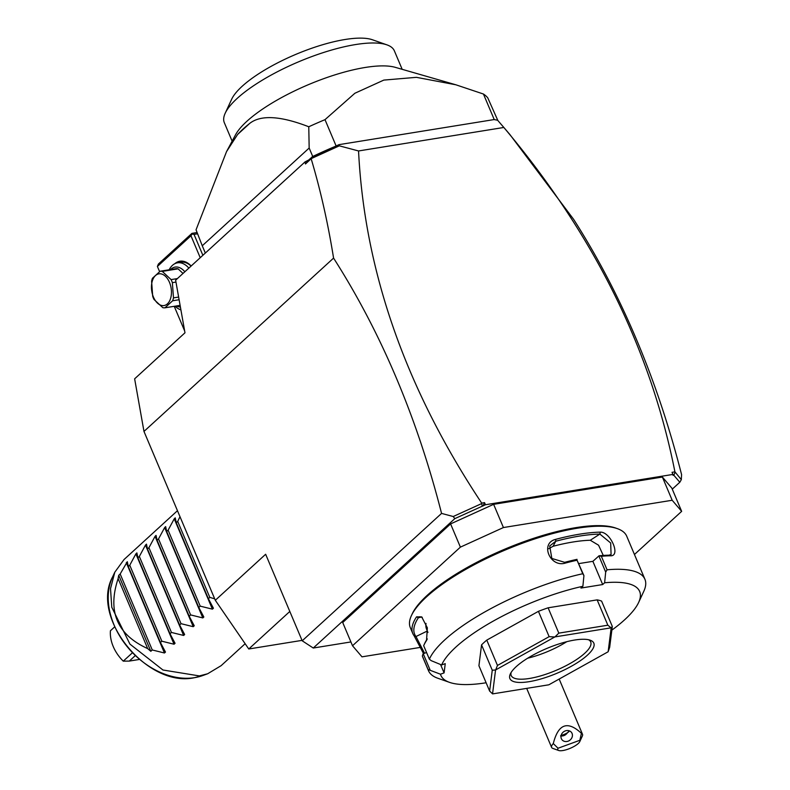 <?xml version="1.0" encoding="UTF-8"?>
<svg xmlns="http://www.w3.org/2000/svg" width="790" height="790" viewBox="0 0 790 790"><rect width="100%" height="100%" fill="white"/><g stroke="black" fill="none" stroke-linecap="round" stroke-linejoin="round"><path stroke-width="1.19" d="M302.027 640.374L248.761 648.985L215.305 600.282L143.978 431.429L134.636 378.825L184.978 332.797L175.637 280.193L305.088 161.861L308.623 160.044L312.731 156.479L309.166 148.036L308.772 126.765A160.627 47.262 -22.9 0 1 325.006 119.655L336.115 145.962M672.942 474.425L672.043 472.321L674.917 471.857L681.316 479.639L679.815 482.256L673.791 475.195L673.05 475.313L672.942 474.425L485.445 504.751L454.813 518.635L313.265 648.027L302.205 640.799L441.561 513.411C417.14 417.703 381.155 332.6 333.578 258.103L143.978 431.429M302.205 640.799L265.647 554.264L215.305 600.282M454.813 518.635L453.213 516.522L441.561 513.411M679.815 482.256L672.27 489.148M350.918 641.944L313.265 648.027M662.375 477.041L671.846 488.131L681.652 511.347L672.181 500.258L662.375 477.041L493.622 504.326L503.428 527.542L460.392 547.134L352.518 645.746L361.988 656.836L420.863 647.316M352.518 645.746L342.712 622.52L450.586 523.908L493.622 504.326M482.196 506.173L481.683 503.102L484.556 502.638L482.937 506.054M484.556 502.638L485.445 504.751M481.683 503.102C405.556 388.394 364.506 271.01 358.551 150.959L339.325 145.834L311.29 158.593L312.03 156.924M674.917 471.857C650.605 348.765 593.576 233.968 503.832 127.467L358.551 150.959M675.114 472.381L673.791 475.195M312.731 156.479A160.627 47.262 -22.9 0 1 334.279 146.802L338.999 144.649L494.115 119.567L497.611 120.238L503.832 127.467M681.316 479.639L681.573 474.593C657.152 378.894 621.157 293.791 573.589 219.294L509.906 134.557L501.551 124.771M308.623 160.044L305.463 163.974L311.29 158.593M305.088 161.861L305.463 163.974M333.578 258.103C327.949 223.037 320.473 189.926 311.161 158.77M481.387 503.704L453.213 516.522M338.999 144.649L339.325 145.834M334.279 146.802L312.455 156.736M335.088 146.436L335.78 146.071M309.166 148.036L202.26 245.769L205.331 253.047M494.244 119.596L483.441 94.03L455.86 84.787L395.306 67.348A92.302 27.156 157.1 0 0 365.168 67.476A92.302 27.156 157.1 0 0 235.509 134.853L226.533 151.631L196.048 229.811L202.26 245.769M226.533 151.631L237.583 134.498L249.719 123.398C260.789 114.708 280.48 115.824 308.772 126.765M497.858 120.515L487.746 97.822A160.627 47.262 -22.9 0 0 483.441 94.03M455.86 84.787L416.399 77.331L383.812 80.096L354.868 93.26L325.006 119.655M249.719 123.398A100.686 29.625 157.1 0 0 237.583 134.498M232.132 141.163L224.321 122.677A92.302 27.156 -22.9 0 1 225.199 113.227A92.302 27.156 -22.9 0 1 353.801 44.852A92.302 27.156 -22.9 0 1 386.991 44.882A92.302 27.156 -22.9 0 1 394.368 50.846L402.179 69.332M225.199 113.227L231.668 99.234A80.313 23.631 -22.9 0 1 345.042 39.5A80.313 23.631 -22.9 0 1 372.446 39.767L386.991 44.882M289.812 611.46L248.761 648.985M197.569 233.81L194.034 234.373L202.872 255.298M194.034 234.373L192.049 234.018L190.963 235.775L200.226 257.718M190.963 235.775L157.398 266.457L159.59 271.632M174.234 306.313L184.662 330.99M174.817 263.702A25.171 15.356 80.8 0 1 191.16 266.003M157.398 266.457L158.385 264.048L191.94 233.366L197.075 232.536M191.94 233.366L192.049 234.018M180.9 309.848A23.977 14.625 80.8 0 1 175.044 306.184M169.159 269.775A23.977 14.625 80.8 0 1 172.417 265.381A23.977 14.625 80.8 0 1 177.503 262.823A23.977 14.625 80.8 0 1 188.85 268.116M177.503 262.823L181.068 262.25A23.977 14.625 80.8 0 1 191.061 266.102M170.512 269.558A20.135 12.284 80.8 0 1 170.847 269.242A20.135 12.284 80.8 0 1 184.85 271.78M180.387 306.954A20.135 12.284 80.8 0 1 176.397 305.967M180.11 305.365L164.932 307.814A18.456 11.267 -99.2 0 1 162.789 307.666L153.991 299.45A18.456 11.267 -99.2 0 1 153.309 297.968A18.456 11.267 -99.2 0 1 152.707 296.408L151.601 281.161A18.456 11.267 -99.2 0 1 152.45 278.268L160.143 271.237L175.933 268.689A18.456 11.267 80.8 0 1 178.076 268.837L183.023 273.449M179.113 299.736L172.625 300.783L164.932 307.814M178.076 268.837L162.286 271.395A18.456 11.267 -99.2 0 0 160.143 271.237M177.404 278.584L171.084 279.601L162.286 271.395M175.972 282.07L172.368 282.652A18.456 11.267 -99.2 0 0 171.766 281.092A18.456 11.267 -99.2 0 0 171.084 279.601M153.428 297.04A16.067 9.796 -99.2 0 0 167.431 303.844A16.067 9.796 -99.2 0 0 169.485 282.366A16.067 9.796 -99.2 0 0 155.482 275.562A16.067 9.796 -99.2 0 0 153.428 297.04M172.625 300.783A18.456 11.267 -99.2 0 0 173.484 297.889L172.368 282.652M178.639 297.06L173.484 297.889M634.449 554.501L681.652 511.347M450.586 523.908L460.392 547.134M672.181 500.258L503.428 527.542M611.835 630.144A107.884 31.738 157.1 0 0 638.626 602.484L643.801 591.295A117.473 34.562 157.1 0 0 644.917 579.268L626.727 536.212A117.473 34.562 157.1 0 0 617.326 528.629L615.588 528.016A116.031 34.138 157.1 0 0 575.989 527.621A116.031 34.138 157.1 0 0 412.192 613.929L411.412 615.607A117.473 34.562 157.1 0 0 410.296 627.635L412.795 633.54A117.473 34.562 -22.9 0 1 416.537 616.852L421.692 616.891L427.351 627.813L426.521 640.493A117.473 34.562 157.1 0 0 423.894 645.163A117.473 34.562 157.1 0 0 423.667 645.667L429.375 659.176L431.231 660.667L441.64 664.963A107.884 31.738 157.1 0 1 582.882 586.289L583.929 575.604L582.763 573.728A117.473 34.562 157.1 0 0 429.375 659.176M617.326 528.629A117.473 34.562 157.1 0 0 577.243 528.233A117.473 34.562 157.1 0 0 411.412 615.607M582.763 573.728L577.065 560.219A117.473 34.562 157.1 0 0 565.63 563.003C550.176 568.129 539.659 543.164 555.637 539.363A117.473 34.562 -22.9 0 1 579.742 534.149A117.473 34.562 -22.9 0 1 600.311 532.144L599.877 534.089A116.031 34.138 157.1 0 0 555.755 541.229L553.119 546.255L548.764 548.714M440.544 664.509L444.089 672.892L440.474 674.216L428.071 669.505A117.473 34.562 157.1 0 0 428.486 670.69A117.473 34.562 157.1 0 0 437.887 678.274L449.52 682.363A107.884 31.738 157.1 0 0 486.117 682.767M428.071 669.505L422.364 656.006A117.473 34.562 157.1 0 0 422.778 657.181L428.486 670.69M423.529 653.597L414.148 635.851A117.473 34.562 -22.9 0 1 412.795 633.54M583.929 575.604L577.065 560.219M582.882 586.289L580.927 588.066L602.681 584.551L592.875 561.335L599.057 555.785L601.358 556.288L607.066 569.797L605.683 572.079L604.626 582.773L602.681 584.551M577.026 559.35A116.031 34.138 157.1 0 0 564.672 562.332L551.835 558.451L549.712 545.989L555.755 541.229L555.637 539.363M578.863 563.596L592.875 561.335M565.63 563.003L564.672 562.332M644.917 579.268A117.473 34.562 157.1 0 0 607.066 569.797M600.311 532.144C610.64 531.68 621.197 556.654 610.305 555.785A117.473 34.562 157.1 0 0 601.358 556.288M610.305 555.785L608.794 555.202A116.031 34.138 157.1 0 0 599.057 555.785M598.84 555.884L605.683 572.079M638.626 602.484A107.884 31.738 157.1 0 0 604.626 582.773M440.474 674.216A107.884 31.738 157.1 0 0 449.52 682.363M444.089 672.892L445.254 663.649L441.64 664.963M597.151 599.877L548.112 607.806A71.92 21.162 157.1 0 0 538.434 611.332L549.139 636.661L554.787 636.977L495.656 669.92A71.92 21.162 157.1 0 0 495.557 669.999L492.555 693.867A71.92 21.162 157.1 0 0 492.634 693.887L548.754 684.812A71.92 21.162 -22.9 0 0 548.932 684.752L608.063 651.809A71.92 21.162 -22.9 0 0 608.152 651.72L611.164 627.862L612.309 626.44L601.605 601.121A71.92 21.162 157.1 0 0 597.151 599.877L607.846 625.206L558.807 633.136L554.955 636.908A71.92 21.162 157.1 0 0 554.787 636.977M492.555 693.867L489.622 691.062L478.928 665.733L481.554 644.877A71.92 21.162 157.1 0 1 486.768 640.117L538.434 611.332M426.551 652.5L423.065 653.824L422.364 656.006M430.066 669.91L423.223 653.715M414.148 635.851L415.984 636.533A116.031 34.138 -22.9 0 1 418.354 617.77L419.717 616.733L422.265 617.415M424.566 653.221L415.984 636.533L427.341 631.003M416.537 616.852L418.354 617.77L421.554 617.01M426.521 640.493L427.272 638.873A116.031 34.138 157.1 0 0 424.674 643.485L423.894 645.163M426.027 623.419A103.085 30.336 157.1 0 0 426.58 629.215L427.953 632.464M548.112 607.806L558.807 633.136M607.846 625.206L611.085 627.833A71.92 21.162 -22.9 0 1 611.164 627.862M608.152 651.72L609.673 647.296L612.309 626.44M481.554 644.877L492.259 670.206L489.622 691.062M492.259 670.206L495.557 669.999M495.656 669.92L497.473 665.437L486.768 640.117M549.139 636.661L497.473 665.437M611.085 627.833L554.955 636.908M529.083 681.681A45.553 13.4 -22.9 0 1 510.33 673.929A45.553 13.4 -22.9 0 1 574.626 640.048A45.553 13.4 -22.9 0 1 590.169 640.196A45.553 13.4 -22.9 0 1 579.712 661.141A45.553 13.4 -22.9 0 1 529.083 681.681M588.57 639.752A43.154 12.699 -22.9 0 1 590.713 641.964A43.154 12.699 -22.9 0 1 572.335 662.198A43.154 12.699 -22.9 0 1 529.389 678.472A43.154 12.699 -22.9 0 1 511.209 675.549A43.154 12.699 -22.9 0 1 511.13 672.468M566.795 641.678A43.154 12.699 -22.9 0 1 527.69 658.198M603.264 555.439L598.573 545.219L590.278 540.251A103.085 30.336 157.1 0 0 553.119 546.255M590.278 540.251L599.877 534.089L610.68 542.987L611.085 554.56L608.794 555.202M579.83 740.299L581.42 733.327A16.778 4.938 -22.9 0 1 582.516 734.315A16.778 4.938 -22.9 0 1 582.615 735.164A16.778 4.938 -22.9 0 1 582.358 736.023L579.771 741.622A11.988 3.525 157.1 0 0 579.83 740.299L558.046 748.239L553.296 743.578A16.778 4.938 -22.9 0 0 551.499 746.511A16.778 4.938 -22.9 0 0 551.598 747.37A16.778 4.938 -22.9 0 0 552.941 748.456L558.757 750.5A11.988 3.525 157.1 0 0 570.212 748.308A11.988 3.525 157.1 0 0 579.771 741.622M558.046 748.239A11.988 3.525 157.1 0 0 558.757 750.5M581.42 733.327C567.615 720.45 558.244 723.867 553.296 743.578M565.304 730.898A5.994 5.244 142.9 0 0 561.917 739.647A5.994 5.244 142.9 0 0 568.099 741.178A5.994 5.244 142.9 0 0 571.486 732.429A5.994 5.244 142.9 0 0 565.304 730.898M561.038 735.944A5.994 5.244 142.9 0 0 563.892 735.609A5.994 5.244 -37.1 0 0 566.756 733.604L569.264 730.819M560.554 735.865L566.756 733.604M568.938 731.649A7.189 2.113 -22.9 0 1 561.137 735.421M245.147 643.722L221.121 665.674L207.661 673.761L199.347 675.914L162.957 670.009L129.925 644.097L111.765 607.214L110.521 588.629L114.807 572.197L124.07 559.508L177.464 510.695M214.692 598.83L209.804 597.378L208.372 598.692L213.419 608.231L212.401 609.159L200.216 606.147L198.784 607.461L203.83 617L202.813 617.928L190.627 614.916L189.195 616.22L194.241 625.769L193.224 626.697L181.038 623.675L179.607 624.989L184.653 634.528L183.636 635.456L171.45 632.444L170.018 633.758L175.064 643.297L174.047 644.225L161.861 641.213L160.429 642.517L165.475 652.066L164.458 652.994L152.273 649.973L150.831 651.286A71.92 52.91 -132.4 0 1 147.691 648.6L118.125 578.596C107.233 611.371 117.088 634.706 147.691 648.6M118.125 578.596A71.92 52.91 -132.4 0 1 118.737 575.308L120.169 573.994L127.308 561.71L128.326 566.539L160.429 642.517M174.047 644.225L135.88 553.879L129.758 565.225L128.326 566.539M135.88 553.879L136.887 552.901M183.636 635.456L145.469 545.11L139.346 556.456L137.914 557.77L136.897 552.951M145.469 545.11L146.476 544.132M193.224 626.697L155.057 536.341L148.935 547.697L147.503 549.001L146.486 544.182M155.057 536.341L156.065 535.373M202.813 617.928L164.646 527.582L158.523 538.928L157.092 540.242L156.074 535.413M164.646 527.582L165.653 526.604M212.401 609.159L174.234 518.813L168.112 530.159L166.68 531.473L165.663 526.654M174.234 518.813L175.242 517.845M179.992 516.68L177.701 521.4L176.269 522.704L175.252 517.885M120.169 573.994L152.273 649.973M150.831 651.286L118.737 575.308M129.758 565.225L161.861 641.213M137.914 557.77L170.018 633.758M139.346 556.456L171.45 632.444M147.503 549.001L179.607 624.989M148.935 547.697L181.038 623.675M157.092 540.242L189.195 616.22M158.523 538.928L190.627 614.916M166.68 531.473L198.784 607.461M168.112 530.159L200.216 606.147M176.269 522.704L208.372 598.692M177.701 521.4L209.804 597.378M132.325 652.876L123.27 661.151A34.523 25.398 47.6 0 1 110.432 630.756L114.659 626.895M123.27 661.151L129.303 661.082L135.179 655.71M139.366 659.452L129.303 661.082M207.661 673.761L202.734 675.559A69.826 51.37 -132.4 0 1 194.656 677.642A69.826 51.37 -132.4 0 1 127.259 646.753A69.826 51.37 -132.4 0 1 112.585 576.937L114.807 572.197M164.458 652.994L126.291 562.638M526.683 688.386L551.598 747.37M559.172 679.044L582.516 734.315M202.734 675.559L194.488 677.682C147.542 688.218 90.109 617.839 112.585 576.937"/></g></svg>
